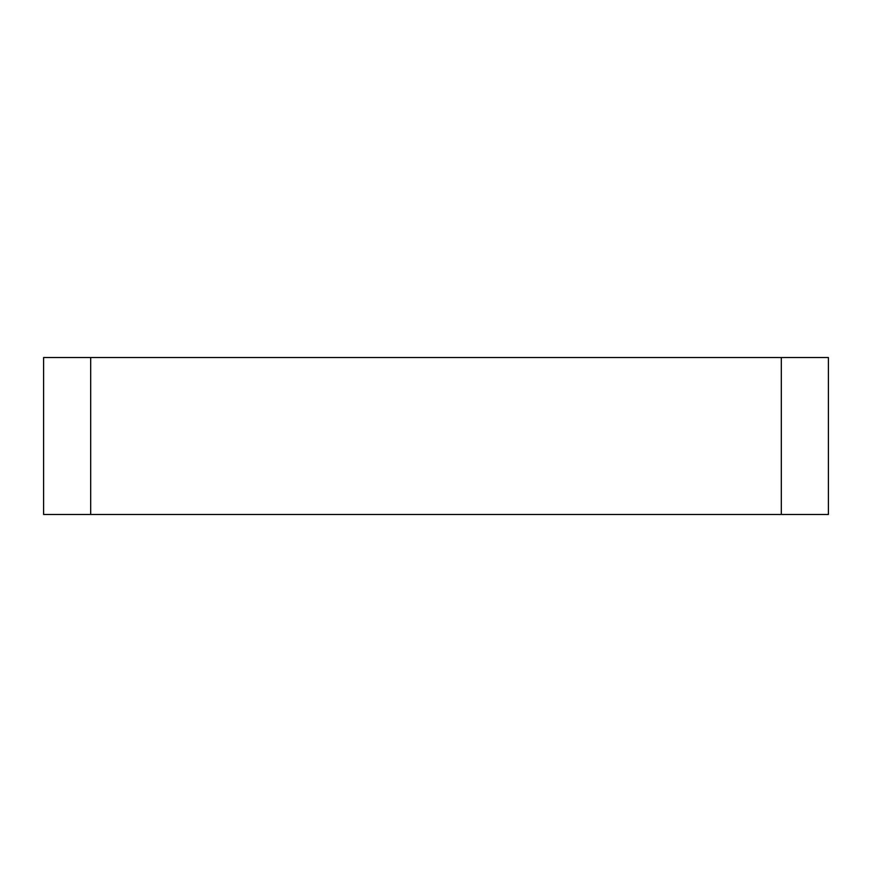 <?xml version="1.0" encoding="UTF-8"?>
<svg xmlns="http://www.w3.org/2000/svg" width="872" height="872" viewBox="0 0 872 872"><rect width="100%" height="100%" fill="white"/><g stroke="black" fill="none" stroke-linecap="round" stroke-linejoin="round"><path stroke-width="1.31" d="M781.312 514.48L781.312 357.52L828.4 357.52L828.4 514.48L43.6 514.48L43.6 357.52L90.688 357.52L90.688 514.48M781.312 357.52L90.688 357.52"/></g></svg>
